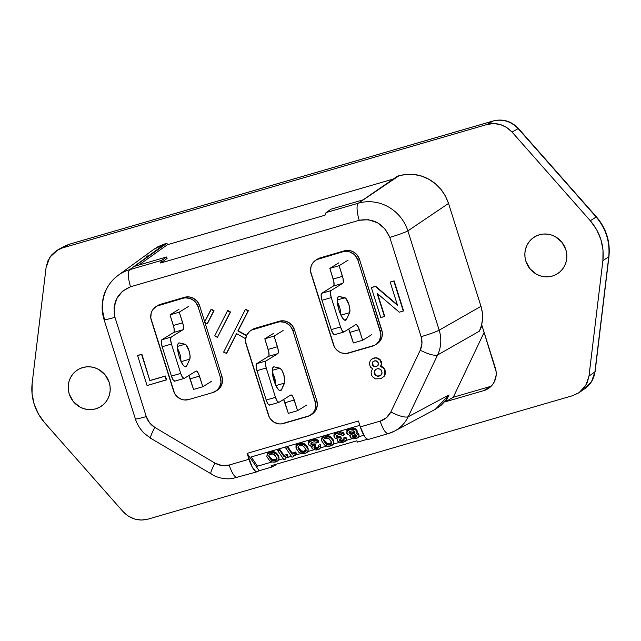 <?xml version="1.0" encoding="UTF-8"?>
<svg xmlns="http://www.w3.org/2000/svg" width="641" height="641" viewBox="0 0 641 641"><rect width="100%" height="100%" fill="white"/><g stroke="black" fill="none" stroke-linecap="round" stroke-linejoin="round"><path stroke-width="0.96" d="M280.83 390.577A12.403 3.526 -106.2 0 1 280.574 390.69A12.403 3.526 -106.2 0 1 273.867 380.241A12.403 3.526 -106.2 0 1 273.395 366.997A12.403 3.526 -106.2 0 1 273.651 366.876A12.403 3.526 -106.2 0 1 274.22 366.868L273.162 367.181L274.22 366.868L279.877 368.158A8.061 2.292 -106.2 0 1 283.771 374.656A8.061 2.292 -106.2 0 1 284.58 383.07L275.91 385.594L284.58 383.07L281.447 389.808A12.403 3.526 -106.2 0 1 280.83 390.577L279.356 390.417L281.447 389.808L279.356 390.417L277.545 388.478L274.011 380.706L272.289 371.804L272.489 368.623L273.395 366.997A12.403 3.526 -106.2 0 1 274.22 366.868L279.877 368.158L272.281 370.37L279.877 368.158L281.848 370.178L283.771 374.656L284.884 381.691L281.447 389.808A12.403 3.526 -106.2 0 1 280.83 390.577M278.819 402.404A6.298 1.787 -106.2 0 0 278.955 402.348L277.289 401.282L275.486 397.332L266.231 367.982L265.358 363.455L265.919 361.011L277.761 353.68L278.218 352.854L278.05 349.081L274.092 336.084L264.813 338.785L273.811 333.208L264.813 338.785L268.771 351.781L268.94 355.547L268.483 356.38L256.64 363.711L256.079 366.155L256.953 370.674L266.207 400.032L268.002 403.982L269.669 405.048A6.298 1.787 73.8 0 1 269.541 405.104L278.819 402.404A6.298 1.787 -106.2 0 1 275.486 397.332L266.207 400.032L256.953 370.674L266.231 367.982A6.298 1.787 -106.2 0 1 265.919 361.011L256.64 363.711L268.483 356.38A6.298 1.787 73.8 0 0 268.17 349.417L264.813 338.785L274.092 336.084L283.09 330.516L274.092 336.084L277.449 346.717L268.17 349.417L277.449 346.717A6.298 1.787 -106.2 0 1 277.761 353.68L268.483 356.38L277.761 353.68L265.919 361.011L256.64 363.711A6.298 1.787 73.8 0 0 256.953 370.674L266.231 367.982L275.486 397.332L266.207 400.032A6.298 1.787 73.8 0 0 269.541 405.104M283.61 399.463L288.33 413.365L284.981 402.732A6.298 1.787 73.8 0 0 283.602 399.463M274.492 377.357L275.558 384.824A8.061 2.292 73.8 0 0 272.329 372.501L272.569 372.878M278.955 402.348L290.79 395.016A6.298 1.787 -106.2 0 1 290.926 394.96A6.298 1.787 -106.2 0 1 294.259 400.032L284.981 402.732L294.259 400.032L297.608 410.665L288.33 413.365L297.608 410.665L306.606 405.096L297.608 410.665L293.41 397.813L291.535 395.096L290.79 395.016L278.955 402.348M345.868 320.171A12.403 3.526 -106.2 0 1 345.611 320.292A12.403 3.526 -106.2 0 1 338.905 309.835A12.403 3.526 -106.2 0 1 338.432 296.591A12.403 3.526 -106.2 0 1 338.688 296.479A12.403 3.526 -106.2 0 1 339.257 296.471L338.2 296.775L339.257 296.471L344.922 297.761L337.318 299.972L344.922 297.761A8.061 2.292 -106.2 0 1 348.816 304.259A8.061 2.292 -106.2 0 1 349.617 312.664L346.485 319.402A12.403 3.526 -106.2 0 1 345.868 320.171L344.401 320.011L342.59 318.08L339.049 310.3L337.326 301.398L337.527 298.225L338.432 296.591A12.403 3.526 -106.2 0 1 339.257 296.471L345.852 298.377L348.816 304.259L349.874 309.266L349.617 312.664L340.948 315.188L349.617 312.664L346.485 319.402L344.393 320.011L346.485 319.402A12.403 3.526 -106.2 0 1 345.868 320.171M338.849 262.81L329.851 268.379L333.809 281.375L333.977 285.149L333.52 285.974L321.678 293.306L321.117 295.749L321.99 300.276L331.245 329.626L333.048 333.576L334.714 334.642A6.298 1.787 73.8 0 1 334.586 334.698A6.298 1.787 73.8 0 1 331.245 329.626L321.99 300.276L331.269 297.576A6.298 1.787 -106.2 0 1 330.956 290.613L321.678 293.306L333.52 285.974A6.298 1.787 73.8 0 0 333.208 279.011L329.851 268.379L339.129 265.678L348.127 260.11L339.129 265.678L342.486 276.311L333.208 279.011L342.486 276.311A6.298 1.787 -106.2 0 1 342.799 283.274L333.52 285.974L342.799 283.274L330.956 290.613L321.678 293.306A6.298 1.787 73.8 0 0 321.99 300.276L331.269 297.576L340.531 326.926L331.245 329.626L340.531 326.926L342.326 330.876L343.993 331.942A6.298 1.787 -106.2 0 1 343.864 332.006A6.298 1.787 -106.2 0 1 340.531 326.926L331.269 297.576L330.395 293.057L330.956 290.613L342.799 283.274L343.255 282.449L343.087 278.675L339.129 265.678L329.851 268.379L338.849 262.81M348.648 329.057L353.367 342.959L350.018 332.326A6.298 1.787 73.8 0 0 348.648 329.057M340.595 311.967L340.595 314.419A8.061 2.292 73.8 0 0 337.374 302.103L337.607 302.472M343.993 331.942L355.835 324.61A6.298 1.787 -106.2 0 1 355.963 324.554A6.298 1.787 -106.2 0 1 359.297 329.626L350.018 332.326L359.297 329.626L362.646 340.259L353.367 342.959L362.646 340.259L371.644 334.69L362.646 340.259L358.455 327.407L356.58 324.691L355.835 324.61L343.993 331.942M186.042 366.644A12.403 3.526 -106.2 0 1 185.786 366.756A12.403 3.526 -106.2 0 1 179.079 356.308A12.403 3.526 -106.2 0 1 178.607 343.063A12.403 3.526 -106.2 0 1 178.863 342.943A12.403 3.526 -106.2 0 1 179.432 342.935L178.382 343.247L179.432 342.935L185.097 344.225L177.493 346.436L185.097 344.225A8.061 2.292 -106.2 0 1 188.991 350.723A8.061 2.292 -106.2 0 1 189.792 359.136L186.667 365.875A12.403 3.526 -106.2 0 1 186.042 366.644L184.576 366.484L186.667 365.875L184.568 366.484L182.765 364.545L179.224 356.773L177.501 347.871L177.701 344.69L178.607 343.063A12.403 3.526 -106.2 0 1 179.432 342.935L186.026 344.842L188.991 350.723L190.056 355.739L189.792 359.136L181.123 361.66L189.792 359.136L186.667 365.875A12.403 3.526 -106.2 0 1 186.042 366.644M179.023 309.274L170.033 314.851L173.983 327.847L174.152 331.613L173.695 332.447L161.852 339.778L161.292 342.222L162.173 346.741L171.427 376.099L173.222 380.049L174.889 381.115A6.298 1.787 73.8 0 1 174.761 381.171A6.298 1.787 73.8 0 1 171.427 376.099L162.173 346.741L171.451 344.049A6.298 1.787 -106.2 0 1 171.131 337.078L161.852 339.778L173.695 332.447A6.298 1.787 73.8 0 0 173.382 325.484L170.033 314.851L179.312 312.151L188.302 306.582L179.312 312.151L182.661 322.784L173.382 325.484L182.661 322.784A6.298 1.787 -106.2 0 1 182.973 329.746L173.695 332.447L182.973 329.746L171.131 337.078L161.852 339.778A6.298 1.787 73.8 0 0 162.173 346.741L171.451 344.049L180.706 373.399L171.427 376.099L180.706 373.399L182.501 377.349L184.167 378.414A6.298 1.787 -106.2 0 1 184.039 378.47A6.298 1.787 -106.2 0 1 180.706 373.399L171.451 344.049L170.578 339.522L171.131 337.078L182.973 329.746L183.438 328.921L183.262 325.147L179.312 312.151L170.033 314.851L179.023 309.274M188.823 375.53L193.542 389.432L190.193 378.799A6.298 1.787 73.8 0 0 188.823 375.53M180.778 358.439L180.77 360.891A8.061 2.292 73.8 0 0 177.549 348.568L177.781 348.944M184.167 378.414L196.01 371.083A6.298 1.787 -106.2 0 1 196.138 371.027A6.298 1.787 -106.2 0 1 199.471 376.099L190.193 378.799L199.471 376.099L202.82 386.731L193.542 389.432L202.82 386.731L211.818 381.163L202.82 386.731L198.63 373.879L196.755 371.163L196.01 371.083L184.167 378.414M323.617 439.454L326.83 443.42L329.25 443.78L331.629 442.314L331.645 443.668L331.101 441.296L328.408 438.348L324.715 438.356L323.649 439.333L323.537 440.431L326.141 444.197L329.306 445.006L331.645 443.668L331.589 442.434L331.149 444.205L331.093 442.979L330.524 443.412L330.58 444.638L330.524 443.412L329.25 443.78L329.306 445.006L329.25 443.78L328.376 443.764L328.432 444.998L328.376 443.764L327.423 443.644L327.479 444.878L327.423 443.644L326.83 443.42L326.886 444.646L326.83 443.42L326.085 442.971L326.141 444.197L326.085 442.971L325.059 441.801L325.115 443.035L325.059 441.801L324.146 440.471L324.194 441.705L323.617 439.454M349.177 431.978L351.637 433.012L354.689 431.665L354.721 432.963L354.962 432.363L353.191 430.744L349.698 431.361L349.089 433.004L349.882 433.837L351.685 434.245L354.225 433.508L354.665 431.73L354.225 433.508L354.169 432.274L353.343 432.651L353.399 433.877L353.343 432.651L352.614 432.859L352.67 434.093L352.614 432.859L351.637 433.012L351.685 434.245L351.637 433.012L350.675 432.891L350.731 434.125L350.675 432.891L349.826 432.603L349.882 433.837L349.337 432.218L349.393 433.444L349.177 431.978M353.487 436.329L356.668 435.463L356.42 436.994L356.941 436.176L356.588 435.351L354.89 434.774L352.71 435.407L352.189 436.225L352.542 437.058L354.241 437.627L356.42 436.994L356.364 435.76L355.715 436.08L355.771 437.314L355.715 436.08L354.986 436.297L355.042 437.523L354.986 436.297L354.185 436.393L354.241 437.627L354.185 436.393L353.487 436.329L353.544 437.563L353.487 436.329L352.895 436.104L353.487 436.329M352.406 435.704L352.951 437.338L352.406 435.704M298.057 446.881L301.278 450.847L303.698 451.208L306.069 449.742L306.094 451.096L305.541 448.724L302.856 445.783L299.163 445.791L298.097 446.769L297.985 447.859L300.589 451.633L303.754 452.442L306.094 451.096L306.037 449.862L305.597 451.641L305.541 450.407L304.972 450.839L305.028 452.073L304.972 450.839L303.698 451.208L303.754 452.442L303.698 451.208L302.824 451.2L302.881 452.426L302.824 451.2L301.871 451.072L301.927 452.306L301.871 451.072L301.278 450.847L301.334 452.081L301.278 450.847L300.533 450.399L300.589 451.633L300.533 450.399L299.507 449.229L299.563 450.463L299.507 449.229L298.586 447.907L298.642 449.133L298.057 446.881M270.326 457.714L272.689 459.557L275.79 459.325L276.896 458.227L277.048 459.14L275.446 455.879L273.09 454.036L271.255 453.908L268.916 455.246L268.803 456.344L270.382 458.948L272.153 460.567L273.699 460.911L275.846 460.55L276.912 459.581L276.856 458.347L276.415 460.118L276.359 458.892L275.79 459.325L275.846 460.55L275.79 459.325L274.524 459.693L274.58 460.919L274.524 459.693L273.643 459.677L273.699 460.911L273.643 459.677L272.689 459.557L272.745 460.791L272.689 459.557L272.096 459.333L272.153 460.567L272.096 459.333L271.351 458.884L271.407 460.118L271.351 458.884L270.326 457.714L270.382 458.948L269.412 456.384L270.326 457.714M268.883 455.366L269.468 457.618L268.883 455.366M331.75 442.546L331.774 443.227L331.75 442.546M349.057 432.274L349.089 433.004L349.057 432.274M356.765 435.6L356.805 436.617L356.765 435.6M352.213 436.136L352.238 436.609L352.213 436.136M306.19 449.974L306.094 451.096L305.028 452.073L302.881 452.426L300.589 451.633L298.642 449.133L298.097 446.769L299.163 445.791L301.31 445.431L303.602 446.232L306.206 449.998M277.016 458.459L276.912 459.581L275.846 460.55L272.745 460.791L271.407 460.118L268.803 456.344L268.916 455.246L269.989 454.277L273.09 454.036L274.42 454.709L277.024 458.483M323.953 437.25L322.159 438.436L321.574 440.736L324.482 444.95L326.742 446.024L329.274 446.216L333.136 444.566L333.721 442.258L332.935 440.495L330.812 438.051L328.553 436.978L323.953 437.25L323.897 436.016L323.248 436.345L321.55 438.3L321.574 440.736L322.103 437.21L322.159 438.436L322.103 437.21L322.495 436.825L322.551 438.059L322.495 436.825L323.248 436.345L323.304 437.571L323.248 436.345L323.897 436.016L323.953 437.25L325.219 436.882L325.163 435.648L323.897 436.016L325.163 435.648L325.219 436.882L326.021 436.785L325.965 435.551L325.163 435.648L325.965 435.551L326.021 436.785L327.078 436.737L327.022 435.511L325.965 435.551L327.022 435.511L327.078 436.737L327.775 436.801L327.719 435.576L327.022 435.511L327.719 435.576L327.775 436.801L328.553 436.978L328.496 435.744L327.719 435.576L328.496 435.744L328.553 436.978L329.402 437.266L329.346 436.032L328.496 435.744L329.346 436.032L329.402 437.266L330.067 437.603L330.011 436.369L329.346 436.032L330.011 436.369L330.067 437.603L330.812 438.051L330.756 436.817L330.011 436.369L331.453 438.66L331.397 437.434L330.756 436.817L331.453 438.66L332.326 439.606L332.27 438.38L331.397 437.434L332.935 440.495L332.879 439.261L333.448 441.545L333.392 440.311L332.879 439.261L333.721 442.258L333.665 441.032L333.689 443.468L332.743 444.942L330.075 446.12L327.519 446.192L324.482 444.95L321.574 440.736L322.159 438.436L323.953 437.25M324.715 438.356L326.862 438.003L329.154 438.797L331.758 442.57L331.645 443.668L329.306 445.006L326.141 444.197L323.537 440.431L323.649 439.333L324.715 438.356M340.026 439.101L341.397 438.564L340.708 437.571L337.198 437.523L336.405 436.689L336.517 435.592L339.546 434.31L341.357 434.718L342.15 435.551L344.321 434.918L343.937 434.366L340.828 433.012L337.903 433.196L335.523 434.157L334.137 435.616L334.538 437.771L337.831 439.069L337.358 440.271L337.863 441.32L340.643 442.514L344.858 441.689L346.404 439.51L345.892 438.46L343.897 439.037L344.121 440.303L341.557 441.312L339.858 440.744L339.506 439.918L340.026 439.101L339.506 439.918L339.858 440.744L339.722 439.397L339.858 440.744L339.802 439.51L340.267 441.024L340.86 441.248L340.804 440.022L340.211 439.79L340.804 440.022L340.86 441.248L341.557 441.312L341.501 440.087L340.804 440.022L341.501 440.087L341.557 441.312L342.358 441.216L342.302 439.982L341.501 440.087L342.302 439.982L342.358 441.216L343.079 441.008L343.023 439.774L342.302 439.982L343.023 439.774L343.079 441.008L343.728 440.679L343.672 439.454L343.023 439.774L343.672 439.454L343.728 440.679L344.121 440.303L343.84 437.803L343.897 439.037L345.892 438.46L345.836 437.226L343.84 437.803L345.836 437.226L346.196 438.901L346.14 437.667L346.132 440.383L344.858 441.689L341.957 442.53L339.61 442.282L337.559 440.88L337.302 439.045L337.358 440.271L337.831 439.069L335.435 438.436L334.153 437.21L333.921 435.103L333.977 436.329L334.61 433.572L334.089 434.39L334.61 433.572L334.666 434.798L335.523 434.157L335.467 432.923L334.61 433.572L335.467 432.923L335.523 434.157L336.821 433.508L336.765 432.282L335.467 432.923L336.765 432.282L336.821 433.508L337.903 433.196L337.847 431.962L336.765 432.282L337.847 431.962L337.903 433.196L339.506 432.995L339.45 431.762L337.847 431.962L339.45 431.762L339.506 432.995L340.828 433.012L340.772 431.778L339.45 431.762L340.772 431.778L340.828 433.012L342.118 433.3L342.062 432.066L340.772 431.778L342.062 432.066L342.118 433.3L343.039 433.701L342.983 432.467L342.062 432.066L342.983 432.467L343.039 433.701L343.937 434.366L343.88 433.14L342.983 432.467L343.88 433.14L344.321 434.918L343.88 433.14L344.321 434.918L342.15 435.551L341.357 434.718L339.546 434.31L336.517 435.592L336.709 437.138L336.493 435.664L336.709 437.138L337.198 437.523L336.653 435.904L337.198 437.523L338.047 437.811L337.991 436.577L337.142 436.297L337.991 436.577L338.047 437.811L339.001 437.931L338.945 436.697L337.991 436.577L338.945 436.697L339.001 437.931L339.986 437.779L339.93 436.545L338.945 436.697L339.93 436.545L339.986 437.779L340.708 437.571L340.651 436.337L339.93 436.545L340.651 436.337L341.397 438.564L340.651 436.337L341.397 438.564L340.026 439.101M314.475 446.529L315.845 446L315.156 444.998L311.646 444.958L310.853 444.125L310.965 443.027L313.994 441.745L315.797 442.154L316.598 442.987L318.769 442.354L318.385 441.801L315.276 440.439L312.351 440.623L309.972 441.585L308.585 443.051L308.986 445.199L312.279 446.505L311.798 447.706L312.311 448.756L315.092 449.942L319.306 449.117L320.845 446.937L320.34 445.888L318.345 446.465L318.697 447.298L318.176 448.115L316.005 448.748L313.994 447.73L314.475 446.529L313.946 447.346L314.306 448.171L314.17 446.825L314.306 448.171L314.25 446.945L314.715 448.452L315.308 448.684L315.252 447.45L314.659 447.226L315.252 447.45L315.308 448.684L316.005 448.748L315.949 447.514L315.252 447.45L315.949 447.514L316.005 448.748L316.806 448.644L316.75 447.41L315.949 447.514L316.75 447.41L316.806 448.644L317.527 448.436L317.471 447.202L316.75 447.41L317.471 447.202L317.527 448.436L318.176 448.115L318.12 446.881L317.471 447.202L318.12 446.881L318.176 448.115L318.569 447.73L318.289 445.239L318.345 446.465L320.34 445.888L320.284 444.654L318.289 445.239L320.284 444.654L320.644 446.328L320.588 445.102L320.58 447.811L319.306 449.117L316.406 449.958L314.058 449.71L312.007 448.307L311.75 446.473L311.798 447.706L312.279 446.505L309.883 445.864L308.601 444.646L308.369 442.53L308.425 443.764L309.058 441L308.529 441.817L309.058 441L309.114 442.234L309.972 441.585L309.915 440.351L309.058 441L309.915 440.351L309.972 441.585L311.262 440.944L311.214 439.71L309.915 440.351L311.214 439.71L311.262 440.944L312.351 440.623L312.295 439.389L311.214 439.71L312.295 439.389L312.351 440.623L313.954 440.423L313.898 439.189L312.295 439.389L313.898 439.189L313.954 440.423L315.276 440.439L315.22 439.205L313.898 439.189L315.22 439.205L315.276 440.439L316.558 440.728L316.51 439.502L315.22 439.205L316.51 439.502L316.558 440.728L317.487 441.128L317.431 439.894L316.51 439.502L317.431 439.894L317.487 441.128L318.385 441.801L318.329 440.567L317.431 439.894L318.329 440.567L318.769 442.354L318.329 440.567L318.769 442.354L316.598 442.987L315.797 442.154L313.994 441.745L310.965 443.027L311.157 444.566L310.933 443.091L311.157 444.566L311.646 444.958L311.101 443.332L311.646 444.958L312.496 445.239L312.439 444.013L311.59 443.724L312.439 444.013L312.496 445.239L313.449 445.359L314.435 445.207L314.378 443.981L313.393 444.133L313.449 445.359L313.393 444.133L312.439 444.013L314.378 443.981L314.435 445.207L315.156 444.998L315.1 443.764L314.378 443.981L315.1 443.764L315.845 446L315.1 443.764L315.845 446L314.475 446.529M295.589 453.219L292.144 454.221L287.705 447.787L285.894 448.315L292.016 457.185L293.466 456.761L293.971 455.286L296.198 454.1L295.533 451.985L292.088 452.987L287.649 446.561L285.838 447.089L285.894 448.315L285.838 447.089L287.649 446.561L287.705 447.787L287.649 446.561L292.088 452.987L292.144 454.221L292.088 452.987L295.533 451.985L296.198 454.1L296.142 452.875L295.533 451.985L296.198 454.1L293.971 455.286L293.466 456.761L293.442 456.304L293.466 456.761L292.016 457.185L285.894 448.315L287.705 447.787L292.144 454.221L295.589 453.219M353.327 438.821L357.542 437.995L358.824 436.697L358.888 435.215L356.316 433.693L357.181 432.114L355.731 430.007L353.512 429.318L349.505 429.823L347.35 431.113L346.837 433.524L348.119 434.75L350.515 435.383L350.042 436.585L351.116 438.14L353.327 438.821L350.547 437.635L349.986 435.351L350.042 436.585L350.515 435.383L348.119 434.75L346.669 432.643L347.294 429.879L346.773 430.696L347.294 429.879L347.35 431.113L348.207 430.464L348.151 429.23L347.294 429.879L348.151 429.23L348.207 430.464L349.505 429.823L349.449 428.589L348.151 429.23L349.449 428.589L349.505 429.823L350.595 429.502L350.539 428.276L349.449 428.589L350.539 428.276L350.595 429.502L352.197 429.302L352.141 428.076L350.539 428.276L352.141 428.076L352.197 429.302L353.512 429.318L353.455 428.092L352.141 428.076L353.455 428.092L353.512 429.318L354.802 429.614L354.745 428.38L353.455 428.092L354.745 428.38L354.802 429.614L355.731 430.007L355.675 428.781L354.745 428.38L355.675 428.781L355.731 430.007L356.628 430.68L356.572 429.446L355.675 428.781L356.572 429.446L357.005 431.233L356.949 429.999L357.181 432.114L357.125 430.88L356.949 429.999L357.181 432.114L356.316 433.693L356.829 433.813L356.797 433.124L356.829 433.813L358.015 434.269L357.958 433.036L357.013 432.675L357.958 433.036L358.575 434.766L358.527 433.54L357.958 433.036L358.888 435.215L358.832 433.981L359.088 435.816L358.832 433.981L359.088 435.816L358.399 437.346L356.716 438.372L353.327 438.821M352.71 435.407L355.587 434.838L356.941 436.176L355.771 437.314L353.544 437.563L352.238 436.609L352.71 435.407M349.698 431.361L353.191 430.744L354.962 432.363L353.399 433.877L350.731 434.125L349.089 433.004L349.698 431.361M298.402 444.678L296.607 445.872L296.022 448.171L298.93 452.378L302.664 453.692L305.789 453.179L307.584 451.993L308.169 449.694L307.384 447.923L305.26 445.479L303.001 444.405L298.402 444.678L298.345 443.452L297.696 443.772L295.998 445.727L296.022 448.171L296.551 444.638L296.607 445.872L296.943 444.253L296.999 445.487L296.943 444.253L297.696 443.772L297.753 445.006L297.696 443.772L298.345 443.452L298.402 444.678L299.668 444.309L299.611 443.083L298.345 443.452L299.611 443.083L299.668 444.309L300.469 444.213L300.413 442.979L299.611 443.083L300.413 442.979L300.469 444.213L301.526 444.173L301.47 442.939L300.413 442.979L301.47 442.939L301.526 444.173L302.223 444.237L302.167 443.003L301.47 442.939L302.167 443.003L302.223 444.237L303.001 444.405L302.945 443.179L302.167 443.003L302.945 443.179L303.001 444.405L303.85 444.694L303.794 443.46L302.945 443.179L303.794 443.46L303.85 444.694L304.515 445.03L304.459 443.796L303.794 443.46L304.459 443.796L304.515 445.03L305.26 445.479L305.204 444.253L304.459 443.796L305.901 446.096L305.845 444.862L305.204 444.253L305.901 446.096L306.775 447.033L306.719 445.807L305.845 444.862L307.384 447.923L307.327 446.689L308.169 449.694L308.113 448.46L307.832 447.747L307.888 448.972L307.327 446.689L308.113 448.46L308.137 450.903L307.191 452.37L304.523 453.548L301.967 453.628L298.93 452.378L296.022 448.171L296.607 445.872L298.402 444.678M269.22 453.163L267.425 454.349L266.84 456.648L269.749 460.863L272.016 461.937L274.54 462.129L278.402 460.478L278.995 458.179L277.593 455.519L276.087 453.964L273.819 452.891L269.22 453.163L270.486 452.794L270.43 451.568L269.164 451.937L269.22 453.163L269.164 451.937L267.369 453.123L266.84 456.648L267.369 453.123L267.425 454.349L267.369 453.123L267.762 452.738L267.818 453.972L267.762 452.738L268.515 452.258L268.571 453.483L268.515 452.258L269.164 451.937L270.43 451.568L270.486 452.794L271.287 452.698L271.231 451.464L270.43 451.568L271.231 451.464L271.287 452.698L272.353 452.658L272.297 451.424L271.231 451.464L272.297 451.424L272.353 452.658L273.05 452.714L272.994 451.488L272.297 451.424L272.994 451.488L273.05 452.714L273.819 452.891L273.763 451.665L272.994 451.488L273.763 451.665L273.819 452.891L274.668 453.179L274.612 451.945L273.763 451.665L274.612 451.945L274.668 453.179L275.342 453.516L275.285 452.282L274.612 451.945L275.285 452.282L275.342 453.516L276.087 453.964L276.031 452.73L275.285 452.282L276.72 454.573L276.672 453.347L276.031 452.73L276.72 454.573L277.593 455.519L277.537 454.293L276.672 453.347L278.202 456.408L278.154 455.174L278.995 458.179L278.939 456.945L278.955 459.381L278.01 460.855L275.342 462.033L272.786 462.113L269.749 460.863L266.84 456.648L267.425 454.349L269.22 453.163M287.432 455.591L283.987 456.592L279.548 450.158L277.737 450.687L283.859 459.557L285.309 459.132L285.814 457.658L288.041 456.472L287.376 454.357L283.931 455.358L283.987 456.592L287.432 455.591L288.041 456.472L287.376 454.357L287.432 455.591M288.041 456.472L285.814 457.658L285.309 459.132L285.293 458.676L283.859 459.557L277.737 450.687L277.681 449.453L277.737 450.687L279.548 450.158L279.492 448.932L277.681 449.453L279.492 448.932L279.548 450.158L283.987 456.592L283.931 455.358L279.492 448.932L283.931 455.358L287.376 454.357L288.041 456.472M359.809 425.368L251.144 456.961L257.514 466.183L272.072 461.945L257.514 466.183L251.144 456.961L359.809 425.368M278.691 460.022L283.266 458.692L278.691 460.022M285.582 458.019L291.423 456.32L285.582 458.019M293.738 455.647L301.246 453.467L293.738 455.647M307.872 451.536L314.114 449.726L307.872 451.536M320.556 447.851L326.798 446.032L320.556 447.851M333.424 444.109L339.666 442.29L333.424 444.109M346.108 440.423L352.358 438.604L346.108 440.423M358.8 436.729L363.848 435.263L358.8 436.729M565.827 249.621A21.698 20.744 58.2 0 1 552.358 276.063A21.698 20.744 58.2 0 1 525.876 261.24A21.698 20.744 58.2 0 1 539.345 234.79A21.698 20.744 58.2 0 1 565.827 249.621L561.82 242.162L555.378 236.729L551.54 235.039L547.486 234.141L543.368 234.053L539.345 234.79L535.572 236.321L532.198 238.588L529.346 241.497L527.126 244.942L525.628 248.796L524.907 252.899L524.987 257.097L525.876 261.24L529.883 268.691L536.325 274.124L540.163 275.814L544.217 276.72L548.335 276.8L552.358 276.063L556.132 274.532L559.505 272.273L562.357 269.356L564.577 265.911L566.075 262.065L566.796 257.962L566.716 253.756L565.827 249.621M82.705 367.565A21.698 20.744 58.2 0 1 109.186 382.389A21.698 20.744 58.2 0 1 95.717 408.838A21.698 20.744 58.2 0 1 69.236 394.007A21.698 20.744 58.2 0 1 82.705 367.565L78.931 369.096L75.558 371.355L72.705 374.272L70.486 377.717L68.988 381.563L68.267 385.674L68.347 389.872L69.236 394.007L73.242 401.466L79.684 406.899L83.522 408.589L87.577 409.487L91.695 409.575L95.717 408.838L99.491 407.307L102.864 405.04L105.725 402.131L107.936 398.686L109.435 394.832L110.156 390.73L110.076 386.531L109.186 382.389L105.18 374.937L98.738 369.504L94.9 367.814L90.846 366.908L86.727 366.828L82.705 367.565M493.426 120.933L68.98 244.333L62.473 247.931L487.08 124.474C496.639 122.167 504.972 124.699 512.063 132.078L590.313 220.736C600.168 232.379 604.359 245.671 602.885 260.607L588.991 376.067L585.866 385.353L579.071 392.637L572.589 395.697L147.983 519.154C138.424 521.462 130.091 518.93 123 511.55L44.75 422.892C39.926 417.387 36.401 411.161 34.189 404.199C32.01 397.228 31.337 390.169 32.178 383.022L46.072 267.569L49.814 257.281L57.938 249.798L68.98 244.333L493.169 121.005A24.799 23.709 58.2 0 1 518.176 128.617L596.17 216.979A49.605 47.41 58.2 0 1 608.75 256.881L608.934 256.616C610.448 241.697 606.274 228.46 596.442 216.89L518.433 128.496C511.374 121.101 503.001 118.585 493.306 120.941L69.092 244.293L63.812 246.617M594.92 371.956L594.904 371.948A24.799 23.709 58.2 0 1 584.239 389.031A24.799 23.709 -121.8 0 0 594.904 371.956L608.774 256.857L594.92 371.956M596.418 216.914L518.176 128.617A24.799 23.709 -121.8 0 0 493.169 121.005L493.169 121.005C502.72 118.777 511.045 121.309 518.152 128.609C511.045 121.309 502.72 118.777 493.169 121.005L493.201 120.989M375.554 369.48L374.408 371.748L375.386 374.841L377.701 376.139L380.914 375.273L378.719 376.227L380.89 375.314L382.068 373.006L381.091 369.905L378.775 368.607L377.445 368.711L375.273 369.625L374.52 370.69L375.554 369.48M373.302 361.38L372.469 363.014L373.286 365.594L374.945 366.524L377.637 365.835L375.714 366.684L377.629 365.843L378.478 363.343L377.653 361.612L374.921 360.715L372.421 362.293L373.302 361.38M374.52 370.69L374.096 371.94L374.833 370.498L374.096 371.94L374.496 374.08L374.48 372.854L374.496 374.08L376.147 375.85L375.386 374.841L376.147 375.85L378.719 376.227L377.389 376.331L379.72 375.938L381.643 374.256L382.068 373.006L381.667 370.867L380.017 369.096L377.445 368.711L375.273 369.625L374.52 370.69M372.421 362.293L372.157 364.056L372.469 363.014L372.485 365.09L372.469 363.864L372.485 365.09L373.719 366.42L373.286 365.594L373.719 366.42L375.714 366.684L374.632 366.716L376.708 366.396L378.214 365.114L378.478 363.343L376.916 360.987L374.921 360.715L372.421 362.293M277.753 322.199L251.625 330.043L249.694 331.333L246.801 334.971L245.527 339.514L245.575 341.909L269.34 417.267L270.686 419.294L274.364 422.395L278.875 423.877L281.231 423.925L309.651 415.656L313.217 412.7L314.483 410.729L315.34 408.533L315.701 403.782L292.889 330.668L290.597 326.405L288.899 324.675L284.724 322.335L280.053 321.774L277.753 322.199L279.308 321.237L255.334 328.208L253.78 329.17L277.753 322.199A12.403 11.85 58.2 0 1 292.889 330.668L294.435 329.706A12.403 11.85 -121.8 0 0 279.308 321.237L277.753 322.199M223.629 352.149L245.399 309.411L248.075 310.909L237.867 330.94L246.44 335.74L237.867 330.94L248.388 310.717L245.711 309.218L248.388 310.717L238.18 330.748L248.075 310.909L245.399 309.411L223.629 352.149L226.618 353.455L236.673 333.705L226.618 353.455L223.629 352.149M245.615 338.712L236.513 333.616L226.305 353.648L236.513 333.616L245.615 338.712M141.597 354.425L149.858 380.634L165.082 376.211L166.267 379.953L147.053 385.537L137.607 355.587L141.909 354.233L137.919 355.394L141.909 354.233L149.858 380.634L141.909 354.233L149.858 380.634L165.082 376.211L166.572 379.76L165.394 376.019L150.17 380.442L165.394 376.019L166.572 379.76L147.053 385.537L137.607 355.587L141.597 354.425M182.973 298.265L156.845 306.11L153.279 309.066L152.013 311.037L151.156 313.233L150.795 317.976L174.552 393.334L177.597 397.091L181.772 399.423L184.087 399.944L188.742 399.567L212.716 392.596L216.802 390.433L218.429 388.767L220.552 384.6L220.969 382.252L220.416 377.485L198.101 306.735L195.809 302.472L194.119 300.741L189.936 298.402L185.273 297.841L182.973 298.265L184.52 297.304L160.546 304.275A12.403 11.85 -121.8 0 0 157.734 305.525L156.188 306.486A12.403 11.85 58.2 0 1 159 305.236L160.546 304.275L159 305.236L182.973 298.265A12.403 11.85 58.2 0 1 198.101 306.735L199.655 305.773A12.403 11.85 -121.8 0 0 184.52 297.304L182.973 298.265M390.209 282.144L393.83 281.087L403.277 311.037L399.287 312.199L377.108 293.306L384.424 316.518L380.802 317.575L371.355 287.617L375.346 286.463L397.524 305.356L390.209 282.144L394.143 280.894L390.513 281.952L394.143 280.894L403.277 311.037L399.287 312.199L377.108 293.306L384.736 316.325L377.613 293.738L384.736 316.325L380.802 317.575L371.355 287.617L375.658 286.271L371.668 287.432L375.658 286.271L397.524 305.356L390.209 282.144M227.555 310.685L230.231 312.183L217.395 337.39L214.719 335.892L227.555 310.685L230.231 312.183L217.395 337.39L230.544 311.991L227.867 310.492L230.544 311.991L217.395 337.39L214.719 335.892L227.555 310.685M372.862 358.503L375.69 357.958L377.429 358.303L380.241 360.298L381.379 363.912L380.53 366.412L383.59 368.335L384.664 369.993L384.792 374.745L383.951 376.395L380.866 378.703L375.466 378.863L372.653 376.868L371.58 375.209L371.107 371.964L372.541 368.735L370.394 367.101L369.256 363.495L370.434 360.33L372.004 358.928L374.665 357.87L373.166 358.311L375.995 357.766L377.741 358.111L375.995 357.766L377.741 358.111L380.554 360.106L379.063 358.848L380.554 360.106L381.531 362.357L381.211 361.324L381.691 363.719L381.531 362.357L381.691 363.719L380.53 366.412L381.179 365.554L380.53 366.412L382.413 366.884L380.842 366.219L383.903 368.142L382.413 366.884L384.969 369.801L383.903 368.142L385.377 371.091L385.449 373.046L385.377 371.091L385.449 373.046L384.263 376.203L385.105 374.552L384.263 376.203L380.866 378.703L375.466 378.863L372.653 376.868L371.58 375.209L371.107 371.964L372.541 368.735L370.394 367.101L369.256 363.495L370.434 360.33L372.862 358.503M342.791 251.793L316.662 259.637L313.104 262.594L311.838 264.565L310.981 266.76L310.621 271.512L334.378 346.861L335.724 348.888L339.401 351.989L341.597 352.959L346.268 353.52L374.697 345.259L376.628 343.961L379.52 340.331L380.794 335.78L380.746 333.384L357.926 260.262L355.635 256.007L353.936 254.269L349.762 251.937L347.446 251.416L342.791 251.793L344.345 250.831L320.372 257.802L318.817 258.764L342.791 251.793A12.403 11.85 58.2 0 1 357.926 260.262L359.481 259.309A12.403 11.85 -121.8 0 0 344.345 250.831L342.791 251.793M207.171 323.713L204.495 322.215L211.025 309.395L213.701 310.885L207.171 323.713L204.495 322.215L211.338 309.202L214.014 310.693L211.338 309.202L214.014 310.693L207.171 323.713M292.889 330.668L315.196 401.418L316.75 400.465L294.435 329.706L292.889 330.668M310.308 415.28L311.863 414.326A12.403 11.85 -121.8 0 0 316.75 400.465L315.196 401.418A12.403 11.85 58.2 0 1 310.308 415.28A12.403 11.85 58.2 0 1 307.496 416.53L283.522 423.501A12.403 11.85 58.2 0 1 268.395 415.031L246.08 344.281A12.403 11.85 58.2 0 1 250.968 330.419A12.403 11.85 58.2 0 1 253.78 329.17L255.334 328.208A12.403 11.85 -121.8 0 0 252.522 329.458L250.968 330.419M246.569 335.443L238.18 330.748L246.569 335.443M157.694 305.549L160.546 304.275L186.819 296.879L189.175 296.927L193.678 298.41L197.364 301.518L199.655 305.773L204.703 321.798L199.655 305.773L198.101 306.735L220.416 377.485A12.403 11.85 58.2 0 1 215.528 391.347A12.403 11.85 58.2 0 1 212.716 392.596L188.742 399.567A12.403 11.85 58.2 0 1 173.607 391.098L151.3 320.348A12.403 11.85 58.2 0 1 156.188 306.486M220.416 377.485L221.962 376.531L204.912 322.447L221.962 376.531L220.416 377.485M215.528 391.347L217.075 390.393A12.403 11.85 -121.8 0 0 221.962 376.531L222.515 381.291L221.249 385.842L218.349 389.472L216.418 390.762M403.582 310.845L394.143 280.894L403.582 310.845M397.332 304.731L375.658 286.271L397.332 304.731M375.346 344.882L376.9 343.921A12.403 11.85 -121.8 0 0 381.788 330.059L380.233 331.02L381.788 330.059L359.481 259.309L357.926 260.262L380.233 331.02A12.403 11.85 58.2 0 1 375.346 344.882A12.403 11.85 58.2 0 1 372.541 346.132L348.568 353.103A12.403 11.85 58.2 0 1 333.432 344.626L311.125 273.875A12.403 11.85 58.2 0 1 316.013 260.014A12.403 11.85 58.2 0 1 318.817 258.764L320.372 257.802A12.403 11.85 -121.8 0 0 317.559 259.052L316.013 260.014M207.484 323.521L214.014 310.693L207.484 323.521M368.743 439.285L366.908 438.997L364.657 436.545L360.29 426.906A15.496 4.407 73.8 0 0 368.495 439.389L388.582 433.516C385.954 433.957 383.134 429.831 380.129 421.137L360.29 426.906L358.431 421.009L360.29 426.906L380.129 421.137L386.427 417.716L390.81 412.011C399.151 416.153 404.936 417.748 408.165 416.786L437.595 354.994C434.366 355.947 428.581 354.353 420.24 350.21L390.81 412.011L420.24 350.21L421.938 343.576L421.105 336.669L389.8 237.386L385.065 228.957L377.573 222.836L368.551 219.711L359.232 220.272L130.508 286.775L122.431 291.278L116.734 298.682L114.034 307.76L114.963 317.303L146.268 416.586L149.561 422.772L154.802 427.395C150.739 435.143 149.625 438.74 151.46 438.188C149.625 438.74 150.739 435.143 154.802 427.395L214.983 463.131L154.802 427.395C150.659 424.839 147.815 421.233 146.268 416.586L114.963 317.303C112.143 302.648 117.327 292.472 130.508 286.775L359.232 220.272C373.495 217.988 383.679 223.693 389.8 237.386L421.105 336.669C422.499 341.365 422.211 345.884 420.24 350.21C428.581 354.353 434.366 355.947 437.595 354.994A34.101 32.435 -119.7 0 0 439.181 330.163A15.496 1.17 162.5 0 1 421.105 336.669A15.496 1.17 -17.5 0 0 439.181 330.163L407.876 230.88C404.599 232.595 398.574 234.766 389.8 237.386C398.574 234.766 404.599 232.595 407.876 230.88A40.551 38.492 -124 0 0 358.391 203.181A15.496 4.407 73.8 0 0 359.232 220.272A15.496 4.407 -106.2 0 1 358.391 203.181L399.055 175.73L397.42 176.203L363.094 199.856L330.996 209.19L326.229 212.532L358.391 203.181L326.229 212.532A15.496 4.407 73.8 0 0 325.035 215.192L160.651 262.994A15.496 4.407 -106.2 0 1 161.836 260.326L129.666 269.685C127.663 272.113 127.944 277.809 130.508 286.775C127.944 277.809 127.663 272.113 129.666 269.685A40.551 38.893 -126.1 0 0 118.12 275.358A40.551 38.893 53.9 0 1 129.666 269.685L161.836 260.326L160.651 262.994L167.077 258.491L166.604 256.993L161.836 260.326L166.604 256.993L167.077 258.491L160.651 262.994L325.035 215.192L326.229 212.532L330.996 209.19L363.094 199.856L397.42 176.203L399.055 175.73L358.391 203.181A40.551 38.492 56 0 1 407.876 230.88L439.181 330.163A34.101 32.435 60.3 0 1 437.595 354.994L479.396 331.165L482.008 325.676L495.341 367.95A18.597 17.78 58.2 0 1 488.009 388.742A18.597 17.78 58.2 0 1 483.795 390.617L445.824 401.659L449.029 394.928L408.165 416.786C404.936 417.748 399.151 416.153 390.81 412.011C388.518 416.578 384.961 419.615 380.129 421.137C383.134 429.831 385.954 433.957 388.582 433.516A34.101 32.555 61.9 0 0 394.592 431.064A34.101 32.555 61.9 0 0 408.165 416.786L437.595 354.994L479.396 331.165C483.034 323.224 483.562 314.947 480.982 306.334L439.181 330.163L480.982 306.334L448.532 203.429L407.876 230.88L448.532 203.429C444.686 192.444 438.172 184.416 429.005 179.344C419.887 174.184 409.903 172.974 399.055 175.73L406.57 174.352L414.262 174.512L421.842 176.195L429.005 179.344L435.487 183.839L441.04 189.504L445.447 196.114L448.532 203.429L480.982 306.334L482.344 312.616L482.537 319.002L481.535 325.259L479.396 331.165L482.008 325.676L496.094 371.5L496.166 375.097L494.267 381.916L492.368 384.872L487.024 389.311L483.795 390.617L490.613 386.395L483.795 390.617L445.824 401.659L453.251 397.26L490.613 386.395A18.597 17.78 -121.8 0 0 491.166 386.227M229.141 465.037C232.146 473.731 234.967 477.857 237.595 477.417C234.967 477.857 232.146 473.731 229.141 465.037L248.988 459.268L229.141 465.037C224.254 466.344 219.534 465.711 214.983 463.131L221.938 465.542L229.141 465.037M257.442 471.648A15.496 4.407 -106.2 0 1 257.185 471.752A15.496 4.407 -106.2 0 1 248.988 459.268L247.13 453.371L259.116 470.734L257.442 471.648L255.599 471.359L252.177 466.977L247.13 453.371L358.431 421.009L247.13 453.371L259.116 470.734L257.442 471.648M211.642 473.931C209.807 474.484 210.921 470.879 214.983 463.131C210.921 470.879 209.807 474.484 211.642 473.931M317.519 259.076L320.372 257.802L346.645 250.415L351.316 250.976L353.503 251.937L357.189 255.046L359.481 259.309L382.292 332.423L381.932 337.166L381.075 339.369L379.809 341.341L376.243 344.297M252.714 329.338L281.607 320.812L283.955 320.861L288.466 322.343L292.144 325.452L294.435 329.706L316.75 400.465L317.303 405.224L316.029 409.775L313.137 413.405L311.205 414.695M69.18 244.277L63.908 246.513M596.154 216.995L596.162 217.011C605.969 228.669 610.152 241.953 608.734 256.873A49.605 47.41 -121.8 0 0 596.17 216.987L590.313 220.736L596.162 217.011C605.969 228.669 610.152 241.953 608.734 256.873L602.885 260.607L608.774 256.857M388.334 433.62L394.6 431.064A34.101 32.555 -118.1 0 0 408.165 416.786L449.029 394.928L445.824 401.659L453.251 397.26L490.613 386.395M367.381 439.261L357.582 442.106L356.7 440.832L271.079 465.727L271.96 467.001L259.116 470.734L271.96 467.001L271.079 465.727L356.7 440.832L357.582 442.106L367.381 439.261M484.131 332.407L453.251 397.26L484.131 332.407M134.506 266.319L166.604 256.993L134.506 266.319L166.948 243.219L134.506 266.319M153.68 249.429L158.271 246.545L165.314 243.692L166.948 243.219L167.421 244.718L393.318 179.031L167.421 244.718L138.857 265.054L167.421 244.718L166.948 243.219L165.314 243.692L129.666 269.685L165.314 243.692L153.808 249.341L118.112 275.366C108.265 282.913 104.643 291.815 103.417 297.12C101.526 304.635 101.743 312.111 104.05 319.563A15.496 1.17 -17.5 0 0 114.963 317.303A15.496 1.17 162.5 0 1 104.05 319.563A15.496 1.17 162.5 0 1 104.499 319.09A40.551 38.893 53.9 0 1 118.112 275.366M135.804 418.373C134.45 419.535 137.935 418.934 146.268 416.586C137.935 418.934 134.45 419.535 135.804 418.373M257.185 471.752L232.266 478.571C226.217 479.292 220.376 478.434 214.751 476.007L150.763 438.316L144.289 433.348C140.099 429.23 137.126 424.39 135.355 418.845L104.05 319.563M275.253 465.222L271.96 467.001L275.253 465.222L275.053 464.573L275.253 465.222M487.08 124.474L493.169 121.005L487.08 124.474L493.762 123.561L500.509 124.602L506.775 127.519L512.063 132.078L518.152 128.609L512.063 132.078L590.313 220.736L596.579 229.534L600.873 239.43L603.013 249.95L602.885 260.607L588.991 376.067L594.888 371.98L588.991 376.067L587.22 382.669L583.695 388.438L578.687 392.893L572.589 395.697L147.983 519.154L141.3 520.067L134.554 519.026L128.288 516.109L123 511.55L44.75 422.892L38.484 414.094L34.189 404.199L32.05 393.678L32.178 383.022L46.072 267.569L47.843 260.959L51.368 255.19L56.384 250.735L62.473 247.931L487.08 124.474M585.033 388.43L591.651 381.291L594.888 371.98M435.407 409.238L449.029 394.928L445.559 400.617L441.008 405.416L435.56 409.15M147.101 255.639L146.629 256.216M343.864 332.006L334.586 334.698M184.039 378.47L174.761 381.171M585.049 388.502L591.875 381.211L595.096 371.724L608.95 256.616M64.316 246.272L57.818 249.87M585.081 388.478L579.184 392.564M435.471 409.206L394.592 431.064"/></g></svg>
